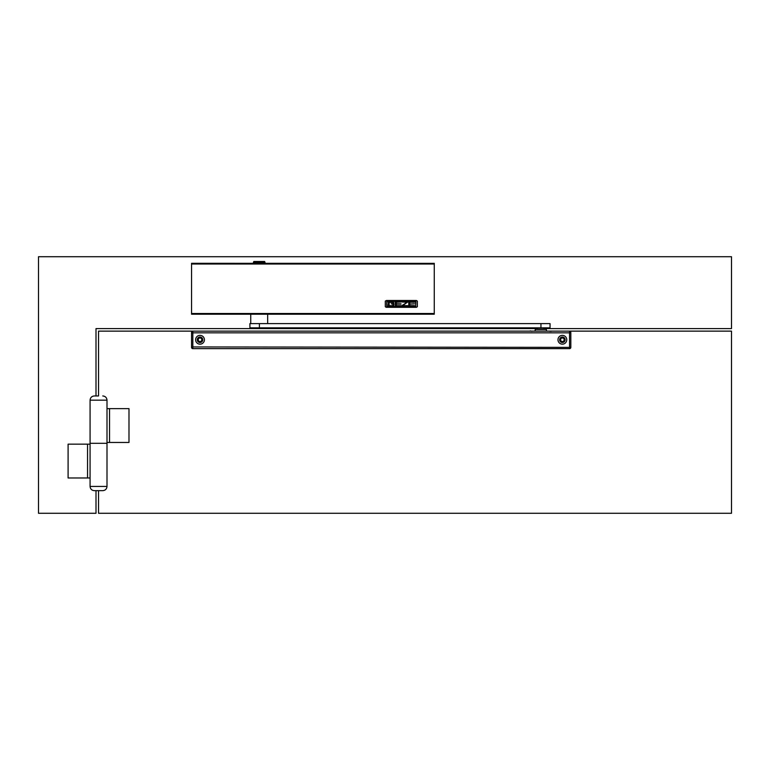 <?xml version="1.0" encoding="UTF-8"?>
<svg xmlns="http://www.w3.org/2000/svg" width="770" height="770" viewBox="0 0 770 770"><rect width="100%" height="100%" fill="white"/><g stroke="black" fill="none" stroke-linecap="round" stroke-linejoin="round"><path stroke-width="1.16" d="M90.08 477.978L90.08 444.155L87.549 444.155L87.549 477.978L90.08 477.978L90.08 486.428L107.001 486.428C106.751 488.998 105.336 490.413 102.766 490.663L98.541 490.663L102.766 490.663M543.918 328.597L731.5 328.597L731.5 256.718L38.5 256.718L38.5 513.282L96 513.282L96 490.663M537.576 328.597L96 328.597L96 395.953M87.549 477.978L68.097 477.978L68.097 444.155L87.549 444.155M109.532 408.629L109.532 442.461L128.985 442.461L128.985 408.629L107.001 408.629L107.001 400.179L90.08 400.179L90.08 443.308L107.001 443.308L90.08 443.308L90.08 444.155M98.541 490.663L94.315 490.663L98.541 490.663L98.541 513.282L731.5 513.282L731.5 331.129L98.541 331.129L98.541 395.953L94.315 395.953L98.541 395.953M107.001 408.629L107.001 442.461L109.532 442.461M197.312 331.129L565.074 331.129M560.599 339.762A1.781 1.781 0 0 0 562.37 341.534A1.781 1.781 0 0 0 564.15 339.762A1.781 1.781 0 0 0 562.37 337.982A1.781 1.781 0 0 0 560.599 339.762M198.237 339.762A1.781 1.781 0 0 0 200.017 341.534A1.781 1.781 0 0 0 201.788 339.762A1.781 1.781 0 0 0 200.017 337.982A1.781 1.781 0 0 0 198.237 339.762M540.944 323.602L550.05 323.602L550.05 327.837L540.944 327.837L540.944 323.602L249.913 323.602L249.913 327.837L540.944 327.837M549.289 331.129L546.585 331.129L549.289 331.129M535.015 331.129L532.311 331.129L535.015 331.129L535.256 329.464L546.354 329.464L546.585 331.129M200.017 335.364A4.399 4.399 0 0 1 204.146 341.283A4.399 4.399 0 0 1 195.619 339.762A4.399 4.399 0 0 1 200.017 335.364M562.37 335.364A4.399 4.399 0 0 1 566.768 339.762A4.399 4.399 0 0 1 562.37 344.151A4.399 4.399 0 0 1 557.971 339.762A4.399 4.399 0 0 1 562.37 335.364M569.559 348.637L192.827 348.637L569.559 348.637A1.271 1.271 0 0 0 570.83 347.366A1.271 1.271 0 0 1 569.559 348.637L569.559 332.823L570.83 332.399A1.271 1.271 0 0 0 569.559 331.129A1.271 1.271 0 0 1 570.83 332.399L570.83 347.366L192.827 346.943L192.827 348.637A1.271 1.271 0 0 1 191.557 347.366L192.827 346.943L192.827 332.823L569.559 332.823L569.559 331.129A1.271 1.271 0 0 1 570.83 332.399A1.271 1.271 0 0 0 569.559 331.129M562.37 337.01A2.753 2.753 0 0 1 565.122 339.762A2.753 2.753 0 0 1 562.37 342.506A2.753 2.753 0 0 1 559.626 339.762A2.753 2.753 0 0 1 562.37 337.01M191.557 332.823L191.557 332.399A1.271 1.271 0 0 1 192.827 331.129L192.827 332.823L191.557 332.823L191.557 346.943M202.308 341.283A2.753 2.753 0 0 0 200.017 337.01A2.753 2.753 0 0 0 197.264 339.762A2.753 2.753 0 0 0 202.308 341.283M551.368 331.302L549.684 331.302M536.632 329.108L544.968 329.108M531.926 331.302L530.232 330.879M416.676 300.589L416.166 300.493L416.676 300.589M417.35 301.08L417.35 306.739L416.3 307.326L386.222 307.307L385.298 306.739L385.298 301.147M385.327 301.06L386.482 300.512L385.327 301.041M386.482 300.493L416.166 300.493L386.482 300.493M434.261 263.302L434.261 314.227L191.557 314.227L191.557 263.302L434.261 263.359L191.557 263.302M415.742 306.585L415.675 301.234L386.733 301.484L386.964 306.604L415.656 306.604L415.906 301.484M386.752 306.441L415.742 306.566M409.765 305.661L409.765 304.083L409.765 305.651L414.491 305.661L409.765 305.651M414.491 303.813L409.765 304.083M414.491 305.661L408.764 305.921L408.764 302.004L414.491 302.254L409.765 302.254L409.765 303.832L409.765 302.254M408.764 302.004L414.491 301.984M407.753 302.004L402.027 301.984L407.753 301.984L402.604 305.661L407.753 305.661L402.623 305.651M407.753 305.661L402.027 305.921L407.186 302.254L402.027 302.004M402.027 305.536L407.186 302.235M392.883 304.083L392.883 305.651L389.148 305.651L392.883 305.661L392.883 304.083L391.295 303.832L393.874 303.813L393.874 305.295L393.181 305.815L388.735 305.757L388.147 305.295L388.581 302.235L392.604 301.984L393.874 302.745L389.148 302.254L389.148 305.661L389.148 302.254M401.026 305.661L396.3 305.661L396.3 304.083L401.026 304.083L396.3 303.832L396.3 302.254L401.026 302.004L395.299 302.004L395.299 305.921L401.026 305.921L396.3 305.651L396.3 304.083M401.026 303.832L396.3 303.813L396.3 302.254M401.026 302.004L395.299 301.984M393.874 303.813L391.295 303.813M386.733 306.306L386.733 301.513M388.147 302.62L392.873 302.004M434.261 308.212L434.261 272.272M191.557 271.011L191.557 306.951M265.015 263.302L265.015 262.339L253.436 262.339L253.436 263.302M264.611 261.492L253.84 261.492M259.403 327.837L259.403 323.602M192.827 331.129A1.271 1.271 0 0 0 191.557 332.399M434.261 264.014L191.557 264.014M434.261 313.515L191.557 313.515M107.001 486.428L107.001 442.461M90.08 486.428C90.331 488.998 91.745 490.413 94.315 490.663M90.08 400.179C90.331 397.609 91.745 396.204 94.315 395.953M107.001 400.179C106.751 397.609 105.336 396.204 102.766 395.953M537.576 327.837L537.576 329.108M543.918 327.837L543.918 329.108M267.671 323.602L267.671 314.227M250.75 323.602L250.75 314.227M434.261 314.227L191.557 314.227M264.62 261.492L265.015 262.339M253.831 261.492L253.436 262.339"/></g></svg>
